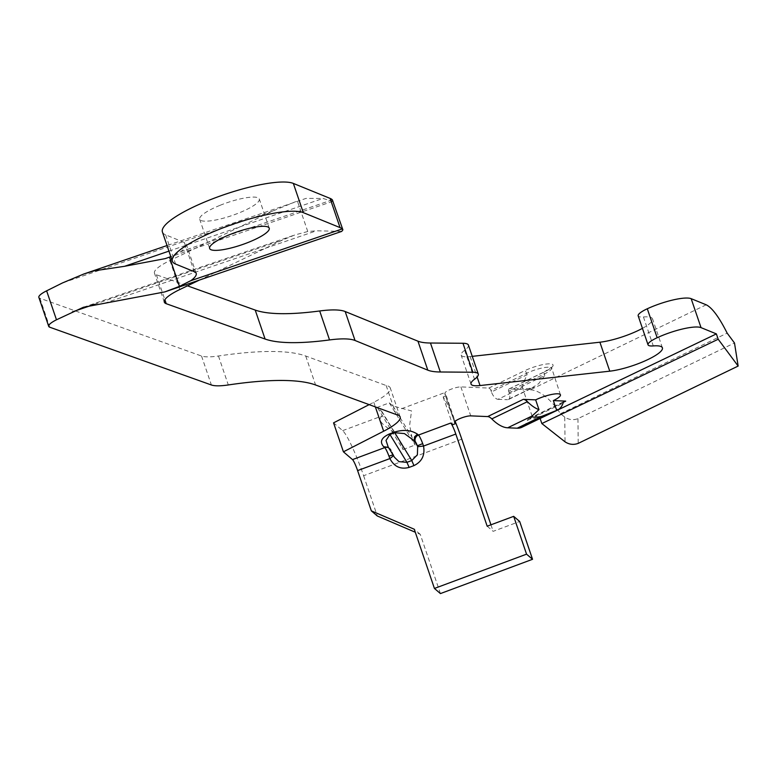 <?xml version="1.0" encoding="UTF-8"?>
<svg xmlns="http://www.w3.org/2000/svg" width="777" height="777" viewBox="0 0 777 777"><rect width="100%" height="100%" fill="white"/><g stroke="black" fill="none" stroke-linecap="round" stroke-linejoin="round"><path stroke-width="0.58" stroke-dasharray="3.88 2.91" d="M220.095 205.303A31.478 6.867 -18.8 0 1 259.304 198.99A31.478 6.867 -18.8 0 1 238.908 212.966A31.478 6.867 -18.8 0 1 199.699 219.279A31.478 6.867 -18.8 0 1 220.095 205.303M531.934 387.898L538.636 383.712L544.794 375.466L509.158 392.696A7.77 3.72 -115.8 0 1 509.693 397.727A7.77 3.72 -115.8 0 1 508.459 399.524A7.77 3.72 -115.8 0 1 507.517 399.708L531.934 387.898A16.841 3.671 -18.8 0 1 522.445 387.704A16.841 3.671 -18.8 0 1 522.406 387.5L497.989 399.31A7.77 3.72 -115.8 0 1 494.376 397.086A7.77 3.72 -115.8 0 1 491.452 391.958L527.097 374.728L523.339 383.09L522.406 387.5M706.206 304.798L530.351 389.801L509.217 388.927A2.593 1.243 64.2 0 0 508.906 388.986A2.593 1.243 64.2 0 0 508.488 389.588A2.593 1.243 64.2 0 0 508.673 391.258L544.308 374.028A16.841 3.671 161.2 0 0 551.398 368.24A16.841 3.671 161.2 0 0 530.429 371.61A16.841 3.671 161.2 0 0 526.602 373.29L490.967 390.52A2.593 1.243 64.2 0 0 489.996 388.811A2.593 1.243 64.2 0 0 488.791 388.073L460.887 386.907A9.305 2.03 161.2 0 0 452.369 388.723A9.305 2.03 161.2 0 0 445.153 392.492L444.959 393.929A41.453 5.186 -110.4 0 1 446.309 395.726L443.162 396.901A41.453 5.186 -110.4 0 1 450.252 410.11A41.453 5.186 -110.4 0 1 455.128 421.338M393.618 455.643L393.249 454.778A4.924 0.612 69.6 0 0 391.19 450.602A5.186 5.012 -49.4 0 0 388.636 447.746M391.19 450.602L388.383 447.329M403.03 449.533L415.073 445.046A41.453 5.186 69.6 0 0 411.897 436.985L409.644 425.223L411.548 410.926L392.987 406.031L389.296 402.875L377.253 407.352L382.138 411.868L382.08 415.967C376.466 420.328 383.644 425.252 392.764 431.497L398.077 437.956L399.796 441.307A41.453 5.186 -110.4 0 1 403.03 449.533L377.253 407.352M454.584 422.426L444.765 393.599L454.564 422.154M461.791 439.17L363.607 475.718A41.453 5.186 69.6 0 0 352.068 446.649A41.453 5.186 69.6 0 0 342.647 430.633L333.556 422.853M333.003 200.777L332.721 201.36L322.97 198.456L306.051 198.388L167.036 245.532M341.715 231.4L316.492 230.788L307.76 231.517L297.358 200.971L272.678 211.062L169.94 260.557A36.441 7.945 161.2 0 0 154.458 273.164A36.441 7.945 161.2 0 0 156.371 274.737L187.442 285.839M440.423 593.579L420.27 534.372L415.297 532.245M420.27 534.372L414.277 529.244M363.607 475.718L377.311 515.986M487.179 526.204L493.162 531.332L519.667 521.474M307.76 231.517L294.813 234.975L282.537 240.025L199.398 280.079M162.412 231.973A70.862 15.462 161.2 0 0 165.647 234.848L184.324 242.463A42.201 9.207 -18.8 0 1 186.247 244.172A42.201 9.207 -18.8 0 1 180.594 251.729L170.804 256.614M468.424 345.095A30.118 6.566 -18.8 0 1 464.656 350.291A27.991 6.109 161.2 0 0 461.159 355.118A27.991 6.109 161.2 0 0 470.163 356.575L472.261 356.352M642.433 328.35A33.508 7.304 161.2 0 0 652.554 318.861A33.508 7.304 161.2 0 0 643.424 316.958A19.24 4.196 -18.8 0 1 638.179 315.86M369.162 404.623L373.786 402.263A45.571 9.936 161.2 0 0 390.258 387.927A45.571 9.936 161.2 0 0 386.169 385.518L305.73 356.021A254.565 55.526 161.2 0 0 218.454 355.992A49.67 10.839 -18.8 0 1 201.544 356.031L39.899 298.251A19.949 4.351 -18.8 0 1 38.85 297.387M563.568 402.156L530.079 418.347L539.549 418.745M389.296 402.875L415.073 445.046M392.948 454.798L388.714 447.591M388.723 447.591L389.733 448.455C390.375 448.494 391.55 450.592 393.279 454.739L393.667 455.973M530.079 418.347A10.062 4.817 64.2 0 0 528.865 418.58A10.062 4.817 64.2 0 0 527.418 420.386A38.607 18.473 -115.8 0 1 521.872 427.282M509.158 392.696L508.673 391.258M497.989 399.31L507.517 399.708M490.967 390.52L491.452 391.958M530.351 389.801A48.582 23.252 -115.8 0 1 560.45 413.714L564.753 417.094C568.949 419.842 573.339 420.357 577.942 418.657L734.488 342.987M560.45 413.714L727.155 333.129M446.309 395.726L455.05 421.416M386.169 385.518L396.037 414.481M490.947 524.805L493.162 531.332M443.162 396.901L452.622 424.708M508.906 388.986L544.541 371.756A2.593 1.243 -115.8 0 0 544.133 372.358A2.593 1.243 -115.8 0 0 544.308 374.028L544.794 375.466M527.097 374.728L526.602 373.29A2.593 1.243 64.2 0 0 525.631 371.581A2.593 1.243 64.2 0 0 524.426 370.843A19.435 4.235 -18.8 0 1 550.009 363.84A19.435 4.235 -18.8 0 1 544.852 371.697L509.217 388.927M488.791 388.073L524.426 370.843M560.45 394.803L551.398 367.249L544.541 371.756A2.593 1.243 -115.8 0 1 544.852 371.697M401.544 408.721L445.153 392.492M342.647 430.633L382.08 415.967M272.678 211.062L62.49 282.935M104.38 303.312L316.492 230.788M94.376 304.361L282.537 240.025M184.324 242.463L194.26 271.668M168.93 251.126L322.97 198.456M169.94 260.557L179.798 289.52M180.594 251.729L332.352 199.835M381.002 410.567L399.796 441.307M392.987 406.031L411.897 436.985M527.418 420.386L563.063 403.156M577.942 418.657L578.214 443.376M564.753 417.094L565.025 441.812M460.887 386.907L470.745 415.87M165.647 234.848L175.592 264.054M39.899 298.251L49.757 327.214M201.544 356.031L211.402 384.994M218.454 355.992L228.312 384.955M305.73 356.021L315.588 384.984M373.786 402.263L375.359 406.895M643.424 316.958L653.282 345.92M470.163 356.575L477.107 376.981M464.656 350.291L474.524 379.254M156.371 274.737L164.87 299.718M269.24 228.195L259.304 198.99M83.372 307.274L294.813 234.975M196.192 273.378L186.247 244.172M332.721 201.36L165.287 258.605M398.086 437.956L382.138 411.868M528.865 418.58L564.5 401.359M532.148 416.19L522.445 387.704M508.459 399.524L534.013 387.169M209.644 248.485L199.699 219.279M400.116 416.89L390.258 387.927M662.412 347.834L652.554 318.861M471.017 384.081L461.159 355.118M164.316 302.127L154.458 273.164"/><path stroke-width="1.17" d="M248.844 242.171A31.478 6.867 161.2 0 0 269.24 228.195A31.478 6.867 161.2 0 0 230.031 234.508A31.478 6.867 161.2 0 0 209.644 248.485A31.478 6.867 161.2 0 0 248.844 242.171M553.35 400.602L556.691 410.402L541.637 416.385A16.841 3.671 -18.8 0 1 532.148 416.19A16.841 3.671 -18.8 0 1 532.099 415.986L538.985 409.664L535.654 399.864A16.841 3.671 -18.8 0 1 539.471 398.183A16.841 3.671 -18.8 0 1 560.45 394.803A16.841 3.671 -18.8 0 1 553.35 400.602L565.714 401.117L563.568 402.156M388.209 447.028L386.014 440.442L389.928 434.498L394.745 432.711L404.458 433.585L414.258 440.763L414.52 436.849L417.453 434.178C411.295 430.04 403.584 429.36 394.318 432.129L389.491 433.925C381.332 437.636 379.399 441.909 383.721 446.736L384.741 447.61L352.515 459.605A10.101 1.263 69.6 0 1 357.614 470.59L371.328 510.858L414.277 529.244L434.43 588.451L440.423 593.579L532.546 559.294L519.667 521.474L513.684 516.346L526.553 554.166L532.546 559.294M417.657 446.697L417.404 454.768L411.771 460.547L413.947 465.608C421.921 461.723 425.116 455.205 423.543 446.056L417.657 446.697L417.346 445.804L422.707 443.618A10.101 1.263 69.6 0 0 418.473 435.052L417.453 434.178M394.318 432.129A5.186 0.651 69.6 0 1 394.512 432.352A5.186 0.651 69.6 0 1 394.745 432.711L411.771 460.547L406.944 462.344L398.96 461.635L394.463 457.274L388.179 446.998M388.383 447.329L383.721 446.736M164.811 291.909L83.372 307.274L56.478 319.794A19.949 4.351 161.2 0 0 48.708 326.35L38.85 297.387A19.949 4.351 -18.8 0 1 46.62 290.831L62.49 282.935L83.858 273.98L94.124 270.843L124.573 266.297L165.287 258.605L169.493 257.109L179.458 286.383L190.491 280.808L342.249 228.924L342.9 229.856L341.715 231.4L164.811 291.909L179.458 286.383M415.297 532.245L377.311 515.986L371.328 510.858M369.162 404.623L333.556 422.853L343.415 451.816L352.515 459.605M434.43 588.451L526.553 554.166M455.05 421.416L455.778 423.543L452.622 424.708L450.699 423.057A10.101 1.263 69.6 0 1 455.808 434.052L487.179 526.204L513.684 516.346M170.804 256.614L169.493 257.109M190.53 280.934A42.201 9.207 161.2 0 0 196.192 273.378A42.201 9.207 161.2 0 0 194.26 271.668L175.592 264.054A70.862 15.462 -18.8 0 1 172.358 261.179A70.862 15.462 -18.8 0 1 226.262 226.622A70.862 15.462 -18.8 0 1 303.292 212.626L340.044 227.603A65.812 14.355 -18.8 0 1 342.288 229.04M303.292 212.626L293.347 183.421L330.099 198.397A65.812 14.355 161.2 0 1 332.352 199.835L342.9 229.856M539.549 418.745L716.384 333.896L701.029 327.632A31.925 6.964 161.2 0 0 657.157 337.723A19.24 4.196 161.2 0 0 648.047 344.833A19.24 4.196 161.2 0 0 653.282 345.92A33.508 7.304 -18.8 0 1 662.412 347.834A33.508 7.304 -18.8 0 1 644.91 360.936A33.508 7.304 -18.8 0 1 609.76 371.173L480.021 385.547A27.991 6.109 -18.8 0 1 471.017 384.081A27.991 6.109 -18.8 0 1 474.524 379.254A30.118 6.566 161.2 0 0 478.282 374.058A30.118 6.566 161.2 0 0 472.834 372.241L440.326 371.989A92.424 20.163 -18.8 0 1 427.806 370.153L355.04 340.491A80.954 17.657 161.2 0 0 329.545 339.938A209.217 45.639 -18.8 0 1 265.083 339.034L166.229 303.7A36.441 7.945 -18.8 0 1 164.316 302.127A36.441 7.945 -18.8 0 1 179.798 289.52L199.398 280.079M293.347 183.421A70.862 15.462 161.2 0 0 216.327 197.416A70.862 15.462 161.2 0 0 162.412 231.973L172.358 261.179M187.442 285.839L255.215 310.072A209.217 45.639 161.2 0 0 319.687 310.975A80.954 17.657 -18.8 0 1 345.182 311.528L417.948 341.181A92.424 20.163 161.2 0 0 430.468 343.016L462.975 343.269A30.118 6.566 -18.8 0 1 468.424 345.095L478.282 374.058M472.261 356.352L599.902 342.21A33.508 7.304 161.2 0 0 642.433 328.35M648.047 344.833L638.179 315.86A19.24 4.196 -18.8 0 1 647.299 308.76A31.925 6.964 -18.8 0 1 691.161 298.669L706.206 304.798C712.179 307.779 719.162 317.23 727.155 333.129L734.488 342.987L738.15 366.064L578.214 443.376C573.611 445.075 569.22 444.561 565.025 441.812L541.841 423.552L718.201 339.238L738.15 366.064M48.708 326.35A19.949 4.351 161.2 0 0 49.757 327.214L211.402 384.994A49.67 10.839 161.2 0 0 228.312 384.955A254.565 55.526 -18.8 0 1 315.588 384.984L396.037 414.481A45.571 9.936 -18.8 0 1 400.116 416.89A45.571 9.936 -18.8 0 1 383.644 431.225L343.415 451.816M455.778 423.543L454.739 422.649A9.305 2.03 -18.8 0 1 454.584 422.426A9.305 2.03 -18.8 0 1 460.528 418.327A9.305 2.03 -18.8 0 1 470.745 415.87L487.645 416.579A10.062 4.817 64.2 0 1 491.792 418.9L527.428 401.67A38.607 18.473 64.2 0 0 538.985 409.664M527.428 401.67A10.062 4.817 -115.8 0 0 523.29 399.349L535.654 399.864M455.128 421.338A41.453 5.186 -110.4 0 1 461.791 439.17L490.947 524.805M388.636 447.746A5.186 5.012 -49.4 0 0 388.626 447.746A5.186 5.012 -49.4 0 0 384.741 447.61A10.101 1.263 -110.4 0 1 388.976 456.167L393.249 454.778M393.618 455.643L389.879 458.585C394.192 466.715 400.602 469.658 409.129 467.395L413.947 465.608M455.808 434.052L423.543 446.056L422.707 443.618M388.976 456.167L389.879 458.585L357.614 470.59M556.691 410.402A38.607 18.473 64.2 0 0 557.517 410.052L521.872 427.282A38.607 18.473 -115.8 0 1 517.21 428.195L507.682 427.797A38.607 18.473 -115.8 0 1 491.792 418.9M557.517 410.052A38.607 18.473 64.2 0 0 563.063 403.156A10.062 4.817 -115.8 0 1 564.5 401.359A10.062 4.817 -115.8 0 1 565.714 401.117M540.209 418.764L541.841 423.552M716.384 333.896L718.201 339.238M417.346 445.804L414.258 440.763L415.277 441.637A4.924 0.612 -110.4 0 1 417.346 445.804M389.491 433.925A5.186 0.651 69.6 0 1 389.695 434.139A5.186 0.651 69.6 0 1 389.928 434.498L406.944 462.344L409.129 467.395M450.699 423.057L418.473 435.052A5.186 5.012 -49.4 0 0 415.277 441.637M72.348 311.898L94.376 304.361M330.099 198.397L340.044 227.603M124.573 266.297L168.93 251.126M46.62 290.831L56.478 319.794M523.29 399.349L487.645 416.579M507.682 427.797L532.099 415.986M517.21 428.195L541.637 416.385M454.564 422.154L454.739 422.649M375.359 406.895L383.644 431.225M691.161 298.669L701.029 327.632M647.299 308.76L657.157 337.723M599.902 342.21L609.76 371.173M477.107 376.981L480.021 385.547M462.975 343.269L472.834 372.241M430.468 343.016L440.326 371.989M417.948 341.181L427.806 370.153M345.182 311.528L355.04 340.491M319.687 310.975L329.545 339.938M255.215 310.072L265.083 339.034M164.87 299.718L166.229 303.7M83.858 273.98L167.036 245.532"/></g></svg>
